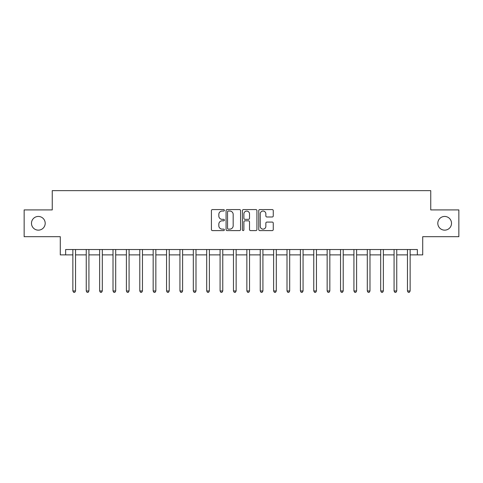 <?xml version="1.0" encoding="UTF-8"?>
<svg xmlns="http://www.w3.org/2000/svg" width="483" height="483" viewBox="0 0 483 483"><rect width="100%" height="100%" fill="white"/><g stroke="black" fill="none" stroke-linecap="round" stroke-linejoin="round"><path stroke-width="0.72" d="M224.372 210.31A0.737 0.737 0 0 0 223.635 209.574L212.466 209.574A1.051 1.051 0 0 0 211.415 210.63L211.415 229.546A1.051 1.051 0 0 0 212.466 230.596L223.635 230.596A0.737 0.737 0 0 0 224.372 229.86A0.737 0.737 0 0 0 223.635 229.123L222.186 229.123A3.363 3.363 0 0 1 218.823 225.76L218.823 224.184A3.363 3.363 0 0 1 222.186 220.822L223.635 220.822A0.737 0.737 0 0 0 224.372 220.085A0.737 0.737 0 0 0 223.635 219.348L222.186 219.348A3.363 3.363 0 0 1 218.823 215.986L218.823 214.41A3.363 3.363 0 0 1 222.186 211.047L223.635 211.047A0.737 0.737 0 0 0 224.372 210.31M437.809 223.297A6.853 6.853 0 0 0 444.662 230.149A6.853 6.853 0 0 0 451.514 223.297A6.853 6.853 0 0 0 444.662 216.444A6.853 6.853 0 0 0 437.809 223.297M31.486 223.297A6.853 6.853 0 0 0 38.338 230.149A6.853 6.853 0 0 0 45.191 223.297A6.853 6.853 0 0 0 38.338 216.444A6.853 6.853 0 0 0 31.486 223.297M272.213 216.988A1.051 1.051 0 0 0 273.263 215.937L273.263 210.63A1.051 1.051 0 0 0 272.213 209.574L259.812 209.574A1.051 1.051 0 0 0 258.761 210.63L258.761 229.546A1.051 1.051 0 0 0 259.812 230.596L272.213 230.596A1.051 1.051 0 0 0 273.263 229.546L273.263 223.134A1.051 1.051 0 0 0 272.213 222.083L266.906 222.083A1.051 1.051 0 0 0 265.855 223.134L265.855 226.316A2.813 2.813 0 0 1 263.042 229.123A2.813 2.813 0 0 1 260.234 226.316L260.234 213.86A2.813 2.813 0 0 1 263.042 211.047A2.813 2.813 0 0 1 265.855 213.86L265.855 215.937A1.051 1.051 0 0 0 266.906 216.988L272.213 216.988M65.64 254.885L65.64 249.53L417.36 249.53L417.36 254.885L422.716 254.885L422.716 236.682L458.85 236.682L458.85 209.912L430.745 209.912L430.745 190.64L52.255 190.64L52.255 209.912L24.15 209.912L24.15 236.682L60.284 236.682L60.284 254.885L72.867 254.885M240.582 210.63A1.051 1.051 0 0 0 239.532 209.574L227.131 209.574A1.051 1.051 0 0 0 226.08 210.63L226.08 229.546A1.051 1.051 0 0 0 227.131 230.596L239.532 230.596A1.051 1.051 0 0 0 240.582 229.546L240.582 210.63M243.468 209.574L255.869 209.574A1.051 1.051 0 0 1 256.92 210.63L256.92 229.546A1.051 1.051 0 0 1 255.869 230.596L250.562 230.596A1.051 1.051 0 0 1 249.512 229.546L249.512 221.872A1.051 1.051 0 0 0 248.461 220.822L244.941 220.822A1.051 1.051 0 0 0 243.891 221.872L243.891 229.86A0.737 0.737 0 0 1 243.154 230.596A0.737 0.737 0 0 1 242.418 229.86L242.418 210.63A1.051 1.051 0 0 1 243.468 209.574M75.541 254.885L86.252 254.885M88.926 254.885L99.631 254.885M102.311 254.885L113.016 254.885M115.697 254.885L126.401 254.885M129.076 254.885L139.786 254.885M142.461 254.885L153.165 254.885M155.846 254.885L166.55 254.885M169.231 254.885L179.936 254.885M182.61 254.885L193.321 254.885M195.995 254.885L206.7 254.885M209.381 254.885L220.085 254.885M222.766 254.885L233.47 254.885M236.145 254.885L246.855 254.885M249.53 254.885L260.234 254.885M262.915 254.885L273.62 254.885M276.3 254.885L287.005 254.885M289.679 254.885L300.39 254.885M303.064 254.885L313.769 254.885M316.45 254.885L327.154 254.885M329.835 254.885L340.539 254.885M343.214 254.885L353.924 254.885M356.599 254.885L367.303 254.885M369.984 254.885L380.689 254.885M383.369 254.885L394.074 254.885M396.748 254.885L407.459 254.885M410.133 254.885L417.36 254.885M228.284 211.047A0.737 0.737 0 0 0 227.547 211.783L227.547 228.387A0.737 0.737 0 0 0 228.284 229.123L229.805 229.123A3.363 3.363 0 0 0 233.168 225.76L233.168 214.41A3.363 3.363 0 0 0 229.805 211.047L228.284 211.047M249.512 213.915A2.813 2.813 0 0 0 246.704 211.101A2.813 2.813 0 0 0 243.891 213.915L243.891 218.298A1.051 1.051 0 0 0 244.941 219.348L248.461 219.348A1.051 1.051 0 0 0 249.512 218.298L249.512 213.915M75.674 249.53L75.62 249.669A1.069 1.069 0 0 0 75.541 250.067L75.541 290.965L72.867 290.965L72.867 250.067A1.069 1.069 0 0 0 72.788 249.669L72.734 249.53M75.541 290.965L74.738 292.36L73.67 292.36L72.867 290.965M89.059 249.53L89.005 249.669A1.069 1.069 0 0 0 88.926 250.067L88.926 290.965L86.252 290.965L86.252 250.067A1.069 1.069 0 0 0 86.173 249.669L86.119 249.53M88.926 290.965L88.123 292.36L87.055 292.36L86.252 290.965M102.444 249.53L102.39 249.669A1.069 1.069 0 0 0 102.311 250.067L102.311 290.965L99.631 290.965L99.631 250.067A1.069 1.069 0 0 0 99.558 249.669L99.504 249.53M102.311 290.965L101.508 292.36L100.434 292.36L99.631 290.965M115.823 249.53L115.769 249.669A1.069 1.069 0 0 0 115.697 250.067L115.697 290.965L113.016 290.965L113.016 250.067A1.069 1.069 0 0 0 112.937 249.669L112.883 249.53M115.697 290.965L114.894 292.36L113.819 292.36L113.016 290.965M129.209 249.53L129.154 249.669A1.069 1.069 0 0 0 129.076 250.067L129.076 290.965L126.401 290.965L126.401 250.067A1.069 1.069 0 0 0 126.323 249.669L126.268 249.53M129.076 290.965L128.273 292.36L127.204 292.36L126.401 290.965M142.594 249.53L142.539 249.669A1.069 1.069 0 0 0 142.461 250.067L142.461 290.965L139.786 290.965L139.786 250.067A1.069 1.069 0 0 0 139.708 249.669L139.653 249.53M142.461 290.965L141.658 292.36L140.589 292.36L139.786 290.965M155.979 249.53L155.924 249.669A1.069 1.069 0 0 0 155.846 250.067L155.846 290.965L153.165 290.965L153.165 250.067A1.069 1.069 0 0 0 153.093 249.669L153.039 249.53M155.846 290.965L155.043 292.36L153.968 292.36L153.165 290.965M169.358 249.53L169.304 249.669A1.069 1.069 0 0 0 169.231 250.067L169.231 290.965L166.55 290.965L166.55 250.067A1.069 1.069 0 0 0 166.472 249.669L166.418 249.53M169.231 290.965L168.428 292.36L167.353 292.36L166.55 290.965M182.743 249.53L182.689 249.669A1.069 1.069 0 0 0 182.61 250.067L182.61 290.965L179.936 290.965L179.936 250.067A1.069 1.069 0 0 0 179.857 249.669L179.803 249.53M182.61 290.965L181.807 292.36L180.739 292.36L179.936 290.965M196.128 249.53L196.074 249.669A1.069 1.069 0 0 0 195.995 250.067L195.995 290.965L193.321 290.965L193.321 250.067A1.069 1.069 0 0 0 193.242 249.669L193.188 249.53M195.995 290.965L195.192 292.36L194.124 292.36L193.321 290.965M209.513 249.53L209.459 249.669A1.069 1.069 0 0 0 209.381 250.067L209.381 290.965L206.7 290.965L206.7 250.067A1.069 1.069 0 0 0 206.627 249.669L206.573 249.53M209.381 290.965L208.578 292.36L207.503 292.36L206.7 290.965M222.892 249.53L222.838 249.669A1.069 1.069 0 0 0 222.766 250.067L222.766 290.965L220.085 290.965L220.085 250.067A1.069 1.069 0 0 0 220.006 249.669L219.952 249.53M222.766 290.965L221.963 292.36L220.888 292.36L220.085 290.965M236.278 249.53L236.223 249.669A1.069 1.069 0 0 0 236.145 250.067L236.145 290.965L233.47 290.965L233.47 250.067A1.069 1.069 0 0 0 233.392 249.669L233.337 249.53M236.145 290.965L235.342 292.36L234.273 292.36L233.47 290.965M249.663 249.53L249.608 249.669A1.069 1.069 0 0 0 249.53 250.067L249.53 290.965L246.855 290.965L246.855 250.067A1.069 1.069 0 0 0 246.777 249.669L246.722 249.53M249.53 290.965L248.727 292.36L247.658 292.36L246.855 290.965M263.048 249.53L262.994 249.669A1.069 1.069 0 0 0 262.915 250.067L262.915 290.965L260.234 290.965L260.234 250.067A1.069 1.069 0 0 0 260.162 249.669L260.108 249.53M262.915 290.965L262.112 292.36L261.037 292.36L260.234 290.965M276.427 249.53L276.373 249.669A1.069 1.069 0 0 0 276.3 250.067L276.3 290.965L273.62 290.965L273.62 250.067A1.069 1.069 0 0 0 273.541 249.669L273.487 249.53M276.3 290.965L275.497 292.36L274.422 292.36L273.62 290.965M289.812 249.53L289.758 249.669A1.069 1.069 0 0 0 289.679 250.067L289.679 290.965L287.005 290.965L287.005 250.067A1.069 1.069 0 0 0 286.926 249.669L286.872 249.53M289.679 290.965L288.876 292.36L287.808 292.36L287.005 290.965M303.197 249.53L303.143 249.669A1.069 1.069 0 0 0 303.064 250.067L303.064 290.965L300.39 290.965L300.39 250.067A1.069 1.069 0 0 0 300.311 249.669L300.257 249.53M303.064 290.965L302.261 292.36L301.193 292.36L300.39 290.965M316.582 249.53L316.528 249.669A1.069 1.069 0 0 0 316.45 250.067L316.45 290.965L313.769 290.965L313.769 250.067A1.069 1.069 0 0 0 313.696 249.669L313.642 249.53M316.45 290.965L315.647 292.36L314.572 292.36L313.769 290.965M329.961 249.53L329.907 249.669A1.069 1.069 0 0 0 329.835 250.067L329.835 290.965L327.154 290.965L327.154 250.067A1.069 1.069 0 0 0 327.076 249.669L327.021 249.53M329.835 290.965L329.032 292.36L327.957 292.36L327.154 290.965M343.347 249.53L343.292 249.669A1.069 1.069 0 0 0 343.214 250.067L343.214 290.965L340.539 290.965L340.539 250.067A1.069 1.069 0 0 0 340.461 249.669L340.406 249.53M343.214 290.965L342.411 292.36L341.342 292.36L340.539 290.965M356.732 249.53L356.677 249.669A1.069 1.069 0 0 0 356.599 250.067L356.599 290.965L353.924 290.965L353.924 250.067A1.069 1.069 0 0 0 353.846 249.669L353.791 249.53M356.599 290.965L355.796 292.36L354.727 292.36L353.924 290.965M370.117 249.53L370.063 249.669A1.069 1.069 0 0 0 369.984 250.067L369.984 290.965L367.303 290.965L367.303 250.067A1.069 1.069 0 0 0 367.231 249.669L367.177 249.53M369.984 290.965L369.181 292.36L368.106 292.36L367.303 290.965M383.496 249.53L383.442 249.669A1.069 1.069 0 0 0 383.369 250.067L383.369 290.965L380.689 290.965L380.689 250.067A1.069 1.069 0 0 0 380.61 249.669L380.556 249.53M383.369 290.965L382.566 292.36L381.492 292.36L380.689 290.965M396.881 249.53L396.827 249.669A1.069 1.069 0 0 0 396.748 250.067L396.748 290.965L394.074 290.965L394.074 250.067A1.069 1.069 0 0 0 393.995 249.669L393.941 249.53M396.748 290.965L395.945 292.36L394.877 292.36L394.074 290.965M410.266 249.53L410.212 249.669A1.069 1.069 0 0 0 410.133 250.067L410.133 290.965L407.459 290.965L407.459 250.067A1.069 1.069 0 0 0 407.38 249.669L407.326 249.53M410.133 290.965L409.33 292.36L408.262 292.36L407.459 290.965"/></g></svg>
